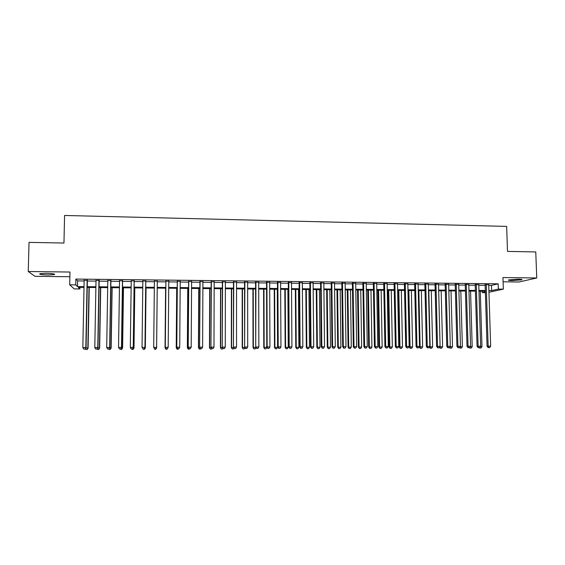 <?xml version="1.0" encoding="UTF-8"?>
<svg xmlns="http://www.w3.org/2000/svg" width="565" height="565" viewBox="0 0 565 565"><rect width="100%" height="100%" fill="white"/><g stroke="black" fill="none" stroke-linecap="round" stroke-linejoin="round"><path stroke-width="0.85" d="M48.18 274.986L54.452 274.597C55.306 273.961 52.538 273.538 46.153 273.333L39.861 273.721C39.049 274.364 41.824 274.788 48.18 274.986M512.243 280.579L521.763 279.845C522.54 279.47 521.347 279.251 518.183 279.181L508.641 279.915C507.871 280.289 509.072 280.508 512.243 280.579M79.962 287.373L79.933 288.955L74.213 288.906L69.7 284.817L75.738 284.873L77.49 286.582L84.023 286.646M503.083 281.808L519.03 281.999L536.75 277.98L535.761 251.941L507.504 251.404L506.65 226.403L64.579 215.463L63.965 243.035L29.027 242.371L28.25 271.511L34.945 276.32L69.869 276.73M485.377 292.663L482.249 292.635L485.356 291.957M482.206 291.187L482.249 292.635M87.377 280.381L84.15 280.346M99.179 280.515L96.008 280.48M110.917 280.643L107.802 280.607M122.598 280.77L119.54 280.741M134.216 280.897L131.221 280.869M145.784 281.024L142.846 280.996M157.289 281.151L154.407 281.123M168.78 281.278L165.884 281.25M180.214 281.405L177.29 281.37M191.584 281.532L188.639 281.497M202.906 281.653L199.932 281.624M214.17 281.78L211.169 281.744M225.379 281.9L222.356 281.871M236.537 282.027L233.486 281.991M247.632 282.147L244.56 282.112M258.678 282.267L255.578 282.232M269.675 282.387L266.546 282.352M280.607 282.507L277.457 282.472M291.491 282.627L288.32 282.592M302.324 282.747L299.132 282.712M313.109 282.867L309.888 282.832M323.837 282.987L320.588 282.945M334.508 283.1L331.245 283.065M345.137 283.22L341.846 283.185M355.71 283.333L352.398 283.298M366.233 283.446L362.9 283.411M376.707 283.566L373.352 283.531M387.131 283.679L383.755 283.644M397.506 283.792L394.109 283.757M407.831 283.905L404.413 283.87M418.107 284.018L414.668 283.983M428.334 284.131L424.873 284.096M438.518 284.244L435.036 284.209M448.645 284.357L445.149 284.315M458.731 284.463L455.213 284.428M468.773 284.576L465.235 284.541M478.767 284.689L475.207 284.647M488.725 285.367L491.465 285.396L498.168 283.821L75.858 279.075L77.61 280.904L84.136 280.974M87.363 281.01L95.993 281.102M99.165 281.137L107.795 281.229M110.902 281.264L119.533 281.356M122.584 281.391L131.214 281.483M134.209 281.518L142.832 281.61M145.777 281.645L154.4 281.737M157.282 281.766L165.877 281.857M168.773 281.893L177.283 281.984M180.207 282.02L188.632 282.105M191.584 282.14L199.932 282.232M202.906 282.26L211.169 282.352M214.17 282.387L222.356 282.472M225.379 282.507L233.486 282.592M236.537 282.627L244.56 282.712M247.632 282.747L255.578 282.832M258.685 282.867L266.546 282.952M269.675 282.987L277.464 283.072M280.614 283.107L288.327 283.192M291.498 283.227L299.132 283.305M302.332 283.34L309.888 283.425M313.109 283.461L320.595 283.538M323.837 283.574L331.252 283.658M334.515 283.694L341.853 283.771M345.144 283.807L352.405 283.884M355.717 283.92L362.907 283.997M366.24 284.04L373.359 284.117M376.714 284.153L383.762 284.23M387.138 284.266L394.116 284.336M397.513 284.379L404.427 284.449M407.845 284.492L414.682 284.562M418.121 284.598L424.887 284.675M428.348 284.711L435.05 284.781M438.532 284.824L445.164 284.894M448.666 284.93L455.228 285M458.752 285.043L465.249 285.113M468.788 285.148L475.222 285.219M478.781 285.261L485.151 285.325M488.711 284.795L485.13 284.76M69.7 284.817L69.975 272.04L28.25 271.511M75.858 279.075L75.738 284.873M498.168 283.821L498.337 289.103L503.33 289.153L488.944 292.267M536.75 277.98L502.942 277.549L503.33 289.153M84.008 287.408L78.288 287.352L79.933 288.955M485.335 291.215L478.965 291.159M475.398 291.123L468.964 291.06M465.419 291.024L458.914 290.968M455.39 290.933L448.822 290.869M445.319 290.834L438.68 290.77L440.114 346.797L442.6 346.79L441.159 290.798M435.198 290.742L428.496 290.678M425.028 290.643L418.255 290.579M414.816 290.544L407.972 290.481M404.547 290.452L397.64 290.382M394.236 290.353L387.258 290.283M383.875 290.255L376.82 290.184M373.465 290.156L366.339 290.085M363.005 290.057L355.809 289.986M352.496 289.958L345.222 289.887M341.931 289.852L334.593 289.788M331.323 289.753L323.907 289.683M320.659 289.654L313.172 289.584M309.945 289.555L302.381 289.478M299.182 289.45L291.54 289.379M288.362 289.351L280.643 289.273M277.493 289.245L269.696 289.167M266.567 289.139L258.699 289.068M255.592 289.04L247.647 288.962M244.567 288.934L236.537 288.856M233.479 288.828L225.371 288.75M222.342 288.722L214.149 288.644M211.148 288.616L202.877 288.538M199.897 288.51L191.549 288.433M188.597 288.404L180.157 288.32M177.233 288.291L168.716 288.214M165.82 288.185L157.218 288.101M154.33 288.079L145.699 287.995M142.761 287.966L134.124 287.882M131.129 287.853L122.492 287.776M119.434 287.747L110.804 287.663M107.689 287.634L99.052 287.55M95.88 287.521L87.243 287.437M488.895 290.551L491.628 290.579L498.337 289.103M87.257 286.681L95.895 286.759M99.066 286.794L107.703 286.872M110.818 286.907L119.448 286.985M122.506 287.02L131.137 287.098M134.138 287.133L142.768 287.211M145.706 287.239L154.337 287.324M157.225 287.352L165.828 287.437M168.723 287.465L177.241 287.543M180.164 287.571L188.597 287.656M191.549 287.684L199.904 287.762M202.877 287.79L211.148 287.875M214.156 287.903L222.342 287.981M225.371 288.009L233.479 288.086M236.537 288.115L244.56 288.192M247.639 288.228L255.592 288.298M258.692 288.334L266.567 288.404M269.696 288.44L277.493 288.51M280.643 288.546L288.362 288.616M291.533 288.651L299.175 288.722M302.374 288.75L309.938 288.828M313.165 288.856L320.652 288.927M323.9 288.962L331.316 289.033M334.579 289.061L341.924 289.132M345.215 289.167L352.482 289.238M355.795 289.266L362.991 289.337M366.332 289.372L373.451 289.435M376.813 289.471L383.861 289.541M387.244 289.57L394.222 289.64M397.626 289.668L404.533 289.739M407.958 289.774L414.802 289.838M418.241 289.873L425.014 289.937M428.475 289.972L435.184 290.036M438.666 290.071L445.298 290.135M448.801 290.163L455.376 290.226M458.893 290.262L465.398 290.325M468.943 290.361L475.377 290.424M478.936 290.459L485.314 290.516M491.465 285.396L491.628 290.579M77.61 280.904L77.49 286.582M485.123 284.485L487.058 346.26L488.16 346.204L486.218 284.492M488.619 347.602L489.622 347.595L488.619 347.602L488.16 346.204L490.66 346.19L488.704 284.52M487.058 346.26L488.174 347.623M489.622 347.595L490.66 346.19M480.321 346.663L481.973 346.656L480.278 291.166M479.996 348.026L480.97 348.019L479.996 348.026L479.784 347.39M481.973 346.656L480.97 348.019M479.572 348.047L479.254 347.652M475.193 284.372L477.058 346.296L478.124 346.232L476.26 284.386M478.597 347.637L479.607 347.63L478.597 347.637L478.124 346.232L480.638 346.225L478.753 284.414M477.058 346.296L478.174 347.659M479.607 347.63L480.638 346.225M465.228 284.259L467.008 346.324L468.053 346.267L466.259 284.273M468.533 347.673L469.543 347.666L468.533 347.673L468.053 346.267L470.574 346.26L468.766 284.301M467.008 346.324L468.117 347.694M469.543 347.666L470.574 346.26M455.206 284.153L456.916 346.359L457.925 346.303L456.209 284.16M458.42 347.708L459.437 347.708L458.42 347.708L457.925 346.303L460.461 346.296L458.724 284.188M456.916 346.359L458.017 347.729M459.437 347.708L460.461 346.296M445.142 284.04L446.774 346.394L447.755 346.338L446.11 284.054M448.257 347.75L449.281 347.743L448.257 347.75L447.755 346.338L450.298 346.331L448.638 284.082M446.774 346.394L447.868 347.772M449.281 347.743L450.298 346.331M470.257 346.698L472.199 346.691L470.567 291.074M470.214 348.061L471.196 348.061L470.214 348.061L469.911 347.164M472.199 346.691L471.196 348.061M469.812 348.082L469.48 347.673M460.143 346.733L462.375 346.726L460.807 290.982M460.397 348.096L461.379 348.096L460.397 348.096L459.988 346.945M462.375 346.726L461.379 348.096M460.002 348.118L459.543 347.553M450.037 346.691L452.509 346.755L451.004 290.89M449.98 346.769L450.531 348.139L450.143 348.16L451.52 348.132L450.531 348.139M452.509 346.755L451.52 348.132M450.143 348.16L449.535 347.39M439.761 346.825L440.615 348.174L440.241 348.195L441.611 348.167L440.615 348.174M442.6 346.79L441.611 348.167M440.241 348.195L439.478 347.221M435.029 283.927L436.59 346.43L437.529 346.373L435.968 283.941M438.052 347.786L439.076 347.779L438.052 347.786L437.529 346.373L440.093 346.359L438.511 283.969M436.59 346.43L437.67 347.807M439.076 347.779L440.093 346.359M428.793 290.678L430.142 346.832L432.642 346.825L431.272 290.7M429.492 346.875L430.142 346.832L430.657 348.21L430.297 348.231L431.653 348.21L430.657 348.21M432.642 346.825L431.653 348.21M430.297 348.231L429.372 347.044M424.866 283.814L426.349 346.465L427.26 346.409L425.777 283.828M427.79 347.821L428.821 347.821L427.79 347.821L427.26 346.409L429.838 346.394L428.327 283.856M426.349 346.465L427.43 347.842M428.821 347.821L429.838 346.394M419.265 346.811L422.641 346.861L421.335 290.608M418.842 290.587L420.127 346.868L420.304 348.273L421.652 348.245L420.65 348.252M422.641 346.861L421.652 348.245M420.304 348.273L419.265 346.924M414.661 283.701L416.066 346.5L416.942 346.437L415.536 283.715M417.486 347.863L418.517 347.856L417.486 347.863L416.942 346.437L419.527 346.43L418.1 283.743M416.066 346.5L417.132 347.885M418.517 347.856L419.527 346.43M408.022 290.481L409.237 346.959L412.591 346.896L411.355 290.516M408.848 290.488L410.07 346.903L410.268 348.308L411.61 348.287L410.6 348.287M412.591 346.896L411.61 348.287M410.268 348.308L409.237 346.959M404.406 283.588L405.734 346.536L406.581 346.472L405.246 283.602M407.132 347.899L408.17 347.899L407.132 347.899L406.581 346.472L409.173 346.465L407.824 283.63M405.734 346.536L406.793 347.92M408.17 347.899L409.173 346.465M398.014 290.389L399.158 346.995L402.492 346.931L401.327 290.417M398.812 290.396L399.964 346.938L400.182 348.344L401.517 348.322L400.507 348.322M402.492 346.931L401.517 348.322M400.182 348.344L399.158 346.995M394.102 283.475L395.345 346.571L396.164 346.507L394.907 283.482M396.729 347.934L397.767 347.934L396.729 347.934L396.164 346.507L398.77 346.5L397.499 283.51M395.345 346.571L396.397 347.962M397.767 347.934L398.77 346.5M387.957 290.29L389.031 347.03L392.35 346.966L391.248 290.325M388.727 290.297L389.808 346.974L390.055 348.386L391.375 348.358L390.359 348.365M392.35 346.966L391.375 348.358M390.055 348.386L389.031 347.03M383.748 283.362L384.913 346.606L385.697 346.543L384.525 283.369M386.269 347.976L387.322 347.969L386.269 347.976L385.697 346.543L388.317 346.536L387.124 283.397M384.913 346.606L385.959 347.998M387.322 347.969L388.317 346.536M377.858 290.198L378.861 347.065L382.159 347.002L381.128 290.226M378.592 290.205L379.602 347.009L379.871 348.421L381.191 348.4L380.167 348.4M382.159 347.002L381.191 348.4M379.871 348.421L378.861 347.065M373.345 283.249L374.433 346.642L375.174 346.578L374.087 283.256M375.767 348.012L376.82 348.012L375.767 348.012L375.174 346.578L377.808 346.571L376.7 283.284M374.433 346.642L375.471 348.04M376.82 348.012L377.808 346.571M367.709 290.099L368.648 347.101L371.918 347.037L370.965 290.128M368.415 290.106L369.355 347.044L369.651 348.464L370.958 348.436L369.934 348.443M371.918 347.037L370.958 348.436M369.651 348.464L368.648 347.101M362.892 283.129L363.895 346.677L364.609 346.613L363.599 283.136M365.209 348.054L366.268 348.047L365.209 348.054L364.609 346.613L367.257 346.606L366.226 283.164M363.895 346.677L364.926 348.075M366.268 348.047L367.257 346.606M357.518 290L358.38 347.136L361.635 347.072L360.745 290.036M358.189 290.007L359.05 347.079L359.375 348.499L360.675 348.478L359.644 348.478M361.635 347.072L360.675 348.478M359.375 348.499L358.38 347.136M347.277 289.909L348.068 347.171L351.296 347.108L350.484 289.937M347.913 289.916L348.704 347.115L349.05 348.541L350.349 348.513L349.311 348.52M351.296 347.108L350.349 348.513M349.05 348.541L348.068 347.171M336.987 289.81L337.708 347.207L340.914 347.143L340.179 289.838M337.588 289.817L338.315 347.15L338.682 348.577L339.968 348.556L338.929 348.556M340.914 347.143L339.968 348.556M338.682 348.577L337.708 347.207M352.391 283.016L353.316 346.712L353.994 346.649L353.069 283.023M354.608 348.089L355.668 348.089L354.608 348.089L353.994 346.649L356.649 346.642L355.703 283.051M353.316 346.712L354.333 348.118M355.668 348.089L356.649 346.642M341.839 282.896L342.68 346.748L343.322 346.684L342.482 282.903M343.951 348.132L345.017 348.125L343.951 348.132L343.322 346.684L345.992 346.677L345.13 282.931M342.68 346.748L343.69 348.153M345.017 348.125L345.992 346.677M331.238 282.783L331.994 346.783L332.601 346.726L331.839 282.79M333.237 348.174L334.311 348.167L333.237 348.174L332.601 346.726L335.285 346.712L334.508 282.818M331.994 346.783L332.997 348.195M334.311 348.167L335.285 346.712M326.648 289.711L327.29 347.249L330.483 347.178L329.819 289.739M327.22 289.718L327.87 347.193L328.265 348.619L329.543 348.591L328.498 348.598M330.483 347.178L329.543 348.591M328.265 348.619L327.29 347.249M320.588 282.662L321.259 346.818L321.824 346.762L321.153 282.67M322.481 348.21L323.554 348.21L322.481 348.21L321.824 346.762L324.522 346.748L323.83 282.698M321.259 346.818L322.248 348.231M323.554 348.21L324.522 346.748M316.266 289.612L316.831 347.284L320.002 347.214L319.409 289.64M316.803 289.619L317.375 347.228L317.798 348.662L319.063 348.633L318.01 348.64M320.002 347.214L319.063 348.633M317.798 348.662L316.831 347.284M309.881 282.542L310.468 346.853L310.997 346.797L310.411 282.549M311.668 348.252L312.749 348.245L311.668 348.252L310.997 346.797L313.709 346.79L313.102 282.578M310.468 346.853L311.449 348.273M312.749 348.245L313.709 346.79M305.827 289.513L306.322 347.32L309.472 347.256L308.956 289.541M306.336 289.52L306.83 347.263L307.275 348.697L308.539 348.676L307.48 348.676M309.472 347.256L308.539 348.676M307.275 348.697L306.322 347.32M299.125 282.422L299.627 346.889L300.121 346.832L299.62 282.429M300.799 348.294L301.887 348.287L300.799 348.294L300.121 346.832L302.847 346.825L302.324 282.458M299.627 346.889L300.601 348.315M301.887 348.287L302.847 346.825M295.347 289.414L295.763 347.355L298.892 347.291L298.447 289.442M295.813 289.421L296.237 347.298L296.71 348.739L297.96 348.711L296.9 348.718M298.892 347.291L297.96 348.711M296.71 348.739L295.763 347.355M288.32 282.309L288.729 346.931L289.188 346.868L288.779 282.309M289.88 348.33L290.975 348.33L289.88 348.33L289.188 346.868L291.928 346.861L291.491 282.338M288.729 346.931L289.697 348.351M290.975 348.33L291.928 346.861M284.817 289.315L285.156 347.39L288.256 347.327L287.896 289.344M285.247 289.315L285.593 347.334L286.095 348.782L287.338 348.753L286.271 348.76M288.256 347.327L287.338 348.753M286.095 348.782L285.156 347.39M277.457 282.189L277.782 346.966L278.206 346.903L277.881 282.189M278.905 348.372L280.007 348.365L278.905 348.372L278.206 346.903L280.953 346.896L280.607 282.218M277.782 346.966L278.736 348.393M280.007 348.365L280.953 346.896M274.23 289.216L274.498 347.426L277.577 347.362L277.288 289.245M274.632 289.216L274.901 347.369L275.423 348.817L276.659 348.796L275.586 348.796M277.577 347.362L276.659 348.796M275.423 348.817L274.498 347.426M266.546 282.062L266.779 347.002L267.16 346.945L266.927 282.069M267.881 348.414L268.989 348.407L267.881 348.414L267.16 346.945L269.929 346.931L269.667 282.097M266.779 347.002L267.725 348.436M268.989 348.407L269.929 346.931M263.601 289.111L263.784 347.468L266.842 347.101M263.961 289.118L264.152 347.411L264.71 348.859L265.931 348.838L264.851 348.838M266.842 347.397L265.931 348.838M264.71 348.859L263.784 347.468M255.578 281.942L255.719 347.037L255.924 281.949M256.8 348.457L257.908 348.45L256.8 348.457L256.065 346.981L258.848 346.974L258.678 281.977M255.719 347.037L256.658 348.478M257.908 348.45L258.848 346.974M252.915 289.012L253.028 347.503L255.98 347.44M253.247 289.012L253.353 347.447L253.939 348.902L255.147 348.873L254.066 348.88M256.023 347.496L255.147 348.873M253.939 348.902L253.028 347.503M244.56 281.822L244.61 347.079L244.864 281.822M245.662 348.492L246.778 348.492L245.662 348.492L244.92 347.016L247.71 347.009L247.632 281.857M244.61 347.079L245.542 348.513M246.778 348.492L247.71 347.009M233.486 281.702L233.444 347.115L233.755 281.702M234.475 348.534L235.598 348.534L234.475 348.534L233.712 347.058L236.523 347.044L236.537 281.73M233.444 347.115L234.362 348.556M235.598 348.534L236.523 347.044M222.356 281.575L222.222 347.15L222.582 281.582M223.224 348.577L224.354 348.577L223.224 348.577L222.455 347.094L225.273 347.087L225.386 281.61M222.222 347.15L223.133 348.598M224.354 348.577L225.273 347.087M242.187 288.913L242.215 347.539L244.864 347.475M242.477 288.913L242.505 347.482L243.112 348.944L244.32 348.916L243.232 348.923M245.048 347.757L244.32 348.916M243.112 348.944L242.215 347.539M231.396 288.807L231.346 347.581L233.698 347.517M231.65 288.807L231.601 347.524L232.243 348.979L233.437 348.958L232.342 348.958M234.016 348.019L233.437 348.958M232.243 348.979L231.346 347.581M220.562 288.701L220.428 347.616L222.476 347.553M220.781 288.708L220.647 347.56L221.311 349.022L222.497 349.001L221.402 349.001M222.935 348.287L222.497 349.001M221.311 349.022L220.428 347.616M211.176 281.455L210.943 347.193L211.359 281.455M211.924 348.619L213.054 348.612L211.924 348.619L211.141 347.129L213.973 347.122L214.17 281.483M210.943 347.193L211.847 348.64M213.054 348.612L213.973 347.122M209.672 288.602L209.46 347.652L211.197 347.595M209.855 288.602L209.643 347.595L210.335 349.064L211.508 349.043L210.406 349.043M211.797 348.563L211.508 349.043M210.335 349.064L209.46 347.652M199.932 281.328L199.614 347.228L200.088 281.328M200.568 348.662L201.705 348.654L200.568 348.662L199.763 347.171L202.616 347.157L202.913 281.363M199.614 347.228L200.504 348.683M201.705 348.654L202.616 347.157M198.732 288.496L198.435 347.694L199.862 347.63M198.873 288.496L198.583 347.637L199.304 349.106L200.469 349.085L199.36 349.085M200.709 348.683L200.469 349.085M199.304 349.106L198.435 347.694M188.639 281.201L188.223 347.27L188.752 281.208M189.148 348.704L190.292 348.697L189.148 348.704L188.336 347.207L191.196 347.2L191.591 281.236M188.223 347.27L189.106 348.725M190.292 348.697L191.196 347.2M187.742 288.39L187.361 347.729L188.47 347.673M187.848 288.397L187.467 347.673L188.216 349.149L189.374 349.121L188.258 349.128M189.614 348.725L189.374 349.121M188.216 349.149L187.361 347.729M177.29 281.08L176.774 347.305L177.361 281.08M177.678 348.746L178.83 348.739L177.678 348.746L176.845 347.249L179.727 347.235L180.214 281.109M176.774 347.305L177.65 348.767M178.83 348.739L179.727 347.235M176.697 288.291L176.231 347.772L177.022 347.708M176.76 288.291L176.294 347.715L177.078 349.191L178.222 349.163L177.106 349.17M178.462 348.767L178.222 349.163M177.078 349.191L176.231 347.772M166.145 348.789L167.304 348.782L166.145 348.789L165.305 347.284L165.912 280.953L165.277 347.348L168.193 347.277L168.78 280.982M165.277 347.348L166.138 348.81M167.304 348.782L168.193 347.277M154.563 348.852L155.721 348.824L154.563 348.852L153.701 347.327L154.407 280.826M154.563 348.831L153.701 347.327L156.611 347.376L157.289 280.854L156.604 347.313L155.721 348.824M155.721 348.845L156.611 347.376M145.742 280.727L144.958 347.355L142.041 347.362L142.846 280.699M145.784 280.727L145 347.411L144.082 348.866L142.91 348.873L144.082 348.866M144.096 348.895L145 347.411M142.041 347.362L142.91 348.873M165.594 288.185L165.044 347.807L165.51 347.75M165.623 288.185L165.072 347.75L165.884 349.234L167.021 349.205L165.891 349.212M167.254 348.803L167.021 349.205M165.884 349.234L165.044 347.807M156.618 347.835L157.232 288.101L156.618 347.835L155.763 349.269L154.626 349.255L155.763 349.269M156.364 347.786L155.756 349.248M144.753 347.821L145.339 347.878L146.038 287.995M144.442 349.297L143.312 349.297L144.463 349.311L145.297 347.821L145.996 287.995M143.312 349.297L143.079 348.895M145.339 347.878L144.463 349.311M134.138 280.6L133.255 347.39L130.317 347.404L131.228 280.572M134.223 280.6L133.34 347.454L132.38 348.916L131.207 348.916L132.38 348.916M132.415 348.937L133.34 347.454M130.317 347.404L131.207 348.916M133.086 347.863L134.004 347.92L134.795 287.889M133.072 349.339L131.935 349.339L133.107 349.361L133.926 347.863L134.71 287.889M131.935 349.339L131.694 348.937M134.004 347.92L133.107 349.361M122.471 280.473L121.489 347.433L118.537 347.44L119.547 280.438M122.598 280.473L121.616 347.489L120.62 348.958L119.441 348.958L120.62 348.958M120.67 348.979L121.616 347.489M118.537 347.44L119.441 348.958M121.355 347.906L122.612 347.955L123.488 287.783M121.645 349.382L120.5 349.382L121.694 349.403L122.492 347.899L123.368 287.783M120.5 349.382L120.26 348.979M122.612 347.955L121.694 349.403M110.747 280.346L109.659 347.475L106.7 347.482L107.809 280.311M110.924 280.346L109.836 347.531L108.805 349.001L107.618 349.001L108.805 349.001M108.868 349.022L109.836 347.531M106.7 347.482L107.618 349.001M109.568 347.948L111.164 347.998L112.131 287.677M110.168 349.424L109.017 349.424L110.232 349.445L111.001 347.941L111.969 287.677M109.017 349.424L108.77 349.022M111.164 347.998L110.232 349.445M98.967 280.212L97.78 347.51L94.793 347.524L96.015 280.176M99.179 280.212L97.992 347.574L96.919 349.043L95.732 349.05L96.919 349.043M97.011 349.064L97.992 347.574M94.793 347.524L95.732 349.05M97.717 347.984L99.659 348.033L100.718 287.571M98.628 349.467L97.47 349.474L98.706 349.488L99.454 347.976L100.514 287.564M97.47 349.474L97.116 348.902M99.659 348.033L98.706 349.488M87.123 280.085L85.831 347.553L82.836 347.56L84.157 280.049M87.384 280.085L86.092 347.609L84.983 349.085L83.782 349.092L84.983 349.085M85.089 349.106L86.092 347.609M82.836 347.56L83.782 349.092M85.809 348.026L88.098 348.075L89.242 287.458M87.031 349.509L85.866 349.516L87.13 349.53L87.858 348.019L89.002 287.458M85.866 349.516L85.357 348.704M88.098 348.075L87.13 349.53M54.452 274.597L54.466 274.11M521.763 279.845L521.749 279.463"/></g></svg>
